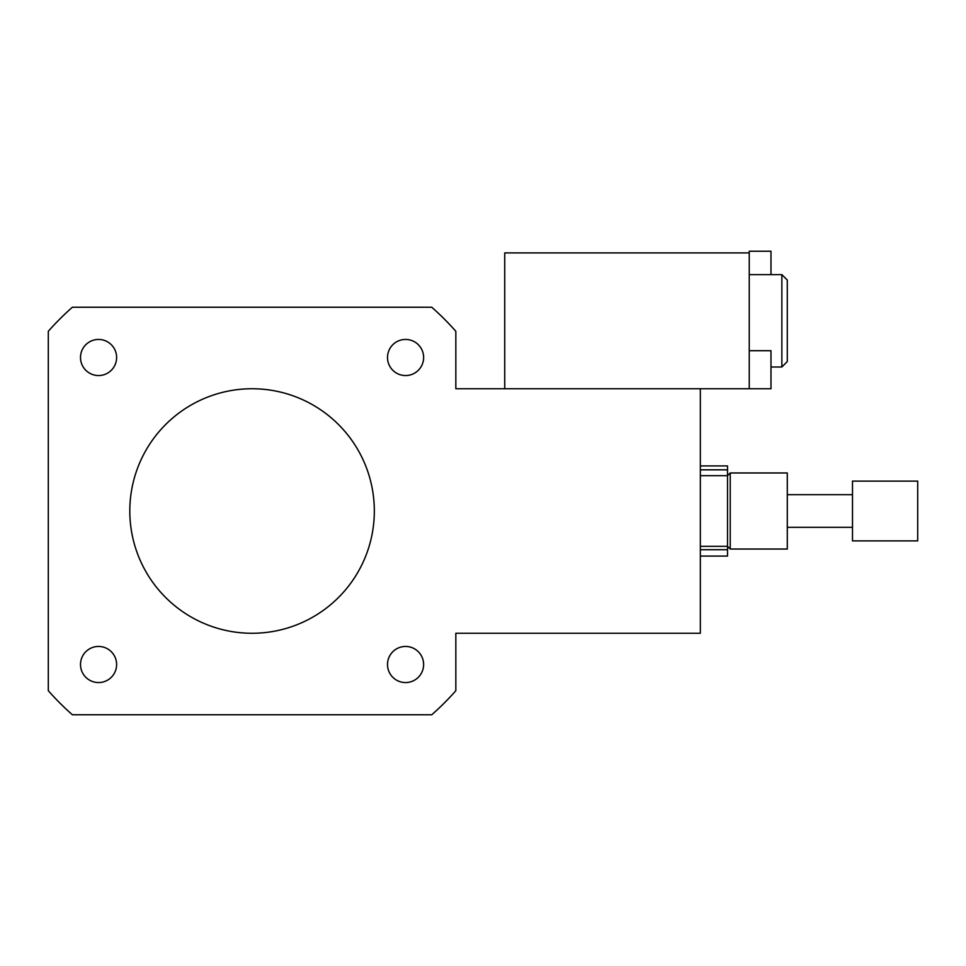<?xml version="1.0" encoding="UTF-8"?>
<svg xmlns="http://www.w3.org/2000/svg" width="966" height="966" viewBox="0 0 966 966"><rect width="100%" height="100%" fill="white"/><g stroke="black" fill="none" stroke-linecap="round" stroke-linejoin="round"><path stroke-width="1.45" d="M98.568 375.557A18.064 18.064 0 0 1 82.919 348.472A18.064 18.064 0 0 1 114.205 348.472A18.064 18.064 0 0 1 98.568 375.557M387.511 357.505A18.064 18.064 0 0 1 414.595 341.855A18.064 18.064 0 0 1 414.595 373.142A18.064 18.064 0 0 1 387.511 357.505M405.575 646.447A18.064 18.064 0 0 1 421.212 673.531A18.064 18.064 0 0 1 389.926 673.531A18.064 18.064 0 0 1 405.575 646.447M116.62 664.511A18.064 18.064 0 0 1 89.536 680.149A18.064 18.064 0 0 1 89.536 648.862A18.064 18.064 0 0 1 116.62 664.511M787.29 549.038L787.29 472.966L730.236 472.966L730.236 549.038L787.29 549.038M700.35 556.078L727.519 556.078L727.519 469.826L700.35 469.826M700.35 388.743L700.35 633.261L455.831 633.261L455.831 690.714A271.688 271.688 0 0 1 431.766 714.768L72.365 714.768A271.688 271.688 0 0 1 48.3 690.714L48.3 331.302A271.688 271.688 0 0 1 72.365 307.236L431.766 307.236A271.688 271.688 0 0 1 455.831 331.302L455.831 388.743L749.254 388.743L749.254 251.232L770.989 251.232L770.989 274.634M129.806 511.002A122.259 122.259 0 0 1 313.201 405.128A122.259 122.259 0 0 1 313.201 616.888A122.259 122.259 0 0 1 129.806 511.002M700.35 465.926L727.519 465.926L727.519 469.826M727.519 549.702L700.35 549.702M917.7 540.658L917.7 481.116L852.495 481.116L852.495 540.658M749.254 388.743L770.989 388.743L770.989 350.706L749.254 350.706M781.856 274.634L781.856 367.008L787.29 361.574L787.29 280.068L781.856 274.634L749.254 274.634M504.735 388.743L504.735 252.899L749.254 252.899M700.35 546.321L727.519 546.321L730.236 549.038M700.35 475.683L727.519 475.683L730.236 472.966M917.7 540.888L852.495 540.888M852.495 494.701L787.29 494.701M852.495 527.303L787.29 527.303M781.856 367.008L770.989 367.008"/></g></svg>
